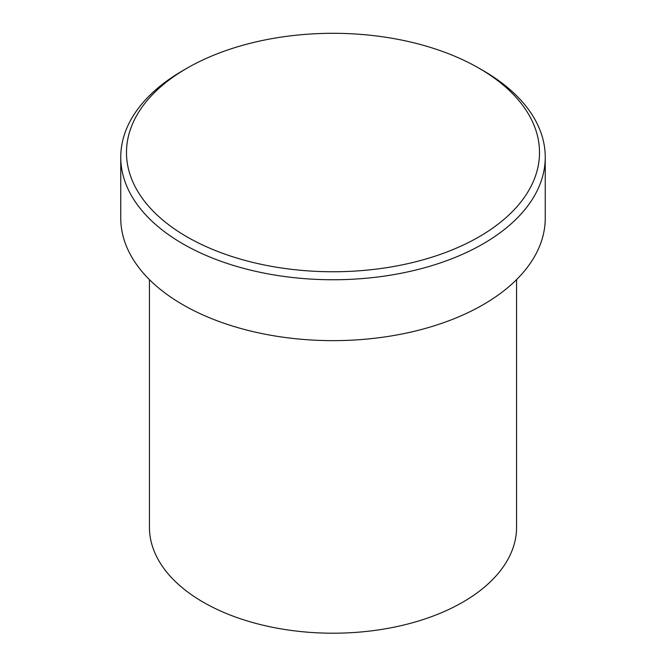 <?xml version="1.0" encoding="UTF-8"?>
<svg xmlns="http://www.w3.org/2000/svg" width="666" height="666" viewBox="0 0 666 666"><rect width="100%" height="100%" fill="white"/><g stroke="black" fill="none" stroke-linecap="round" stroke-linejoin="round"><path stroke-width="1" d="M186.971 236.838A206.51 119.231 0 0 0 479.02 236.838A206.51 119.231 0 0 0 479.029 68.223L483.083 70.563A212.246 122.536 180 0 1 545.246 157.209A212.246 122.536 180 0 1 414.227 270.421A212.246 122.536 180 0 1 182.917 243.864A212.246 122.536 180 0 1 120.754 157.209A212.246 122.536 180 0 1 182.917 70.563L186.971 68.223A206.51 119.231 0 0 0 186.971 236.838M149.434 279.62L149.434 527.231A183.566 105.977 0 0 0 203.197 602.172A183.566 105.977 0 0 0 403.246 625.141A183.566 105.977 0 0 0 516.566 527.231L516.566 279.62M120.754 157.209L120.754 218.098A212.246 122.536 0 0 0 182.917 304.753A212.246 122.536 0 0 0 414.227 331.31A212.246 122.536 0 0 0 545.246 218.098L545.246 157.209M483.083 70.563L479.029 68.223A206.51 119.231 0 0 0 186.971 68.223"/></g></svg>
